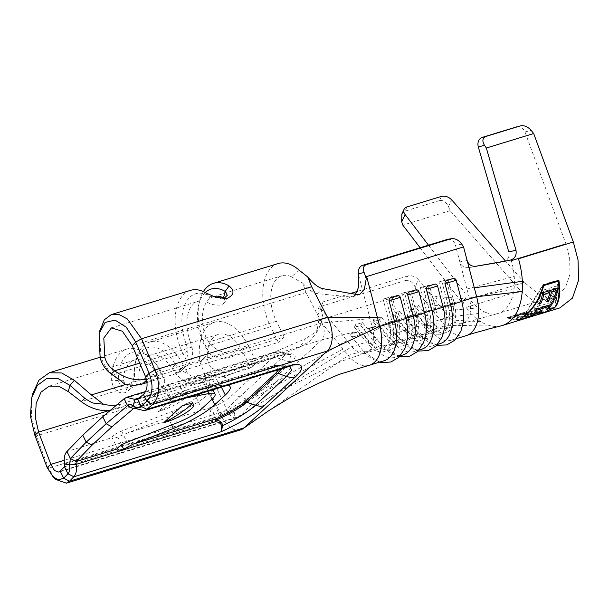 <?xml version="1.0" encoding="UTF-8"?>
<svg xmlns="http://www.w3.org/2000/svg" width="609" height="609" viewBox="0 0 609 609"><rect width="100%" height="100%" fill="white"/><g stroke="black" fill="none" stroke-linecap="round" stroke-linejoin="round"><path stroke-width="0.46" stroke-dasharray="3.04 2.28" d="M190.472 290.364A45.835 26.575 -107 0 0 184.131 294.063A45.835 26.575 -107 0 0 183.005 353.464L186.62 360.81A23.918 18.772 -132.7 0 1 181.756 370.379A23.918 18.772 -132.7 0 1 175.826 373.743L181.642 368.376A23.918 18.772 47.3 0 0 187.564 365.012A23.918 18.772 47.3 0 0 191.957 347.138L190.221 341.512L186.537 344.907A41.054 23.797 73 0 1 189.924 297.116A41.054 23.797 73 0 1 209.633 296.164L222.209 299.011L223.716 298.714M206.147 293.005L209.633 296.164L207.981 302.643C212.214 304.896 216.88 305.619 221.973 304.797L225.688 301.622L223.511 297.892M213.614 389.554L219.788 383.86A40.666 8.907 153.8 0 0 224.592 375.593A40.666 8.907 153.8 0 0 214.185 374.527L177.638 381.774L169.302 384.888A8.374 1.835 153.8 0 0 164.636 389.151A8.374 1.835 153.8 0 0 166.775 389.372L203.444 382.361A23.918 5.237 -26.2 0 1 209.565 382.985A23.918 5.237 -26.2 0 1 206.74 387.849L196.227 397.555A23.918 5.237 -26.2 0 1 171.89 411.494L121.602 431.081A8.374 1.835 153.8 0 0 112.094 437.665A8.374 1.835 153.8 0 0 112.109 437.696L66.952 451.505M177.638 381.774L183.591 393.886L174.791 396.063A8.374 1.835 153.8 0 0 170.132 400.319A8.374 1.835 153.8 0 0 172.271 400.539L186.773 397.768M466.342 335.589A36.677 21.269 73 0 1 445.164 325.792L430.251 330.352L417.98 315.31L413.633 314.594A7.278 3.41 -39.2 0 1 410.824 315.934A7.278 3.41 -39.2 0 1 408.472 316.178L413.633 314.594M456.316 338.665L451.436 340.157A36.677 21.269 -107 0 1 430.251 330.352A9.668 4.537 -39.2 0 1 423.75 334.265A9.668 4.537 -39.2 0 1 419.068 333.778L411.615 336.054L399.344 321.012L394.997 320.296A7.278 3.41 -39.2 0 1 392.188 321.636A7.278 3.41 -39.2 0 1 389.836 321.879L394.997 320.296M437.673 344.359L432.793 345.851A36.677 21.269 -107 0 1 411.615 336.054A9.668 4.537 -39.2 0 1 405.114 339.967A9.668 4.537 -39.2 0 1 400.433 339.479L392.972 341.756L380.701 326.713L376.354 325.998A7.278 3.41 -39.2 0 1 373.553 327.337A7.278 3.41 -39.2 0 1 371.193 327.573L376.354 325.998M418.276 279.592A7.97 5.314 22.5 0 0 407.611 276.029L405.792 280.429C409.735 279.828 412.856 282.074 415.148 287.159L418.276 279.592L448.803 317L431.948 322.153L430.266 325.069L424.054 326.972A27.907 16.184 -107 0 0 440.17 334.425A27.907 16.184 -107 0 0 444.03 332.171A27.907 16.184 -107 0 0 448.003 304.858L441.822 281.32L438.99 281.898L448.041 279.417L441.822 281.32M438.457 330.778L427.13 334.25A23.918 13.87 -107 0 1 413.313 327.855L424.64 324.391L411.037 307.712L418.345 305.474L416.663 308.39L410.443 310.293L424.054 326.972L424.64 324.391A23.918 13.87 -107 0 0 438.457 330.778A23.918 13.87 -107 0 0 441.761 328.845A23.918 13.87 -107 0 0 445.171 305.436L438.99 281.898M399.702 311.176L398.02 314.092L391.808 315.995L405.419 332.674L406.005 330.093L392.394 313.414L399.702 311.176L413.313 327.855L411.631 330.771L405.419 332.674A27.907 16.184 -107 0 0 421.535 340.127A27.907 16.184 -107 0 0 425.394 337.873A27.907 16.184 -107 0 0 429.368 310.56L423.186 287.022L420.355 287.6L429.398 285.119L423.186 287.022M419.814 336.48L408.487 339.944A23.918 13.87 -107 0 1 394.678 333.557L406.005 330.093A23.918 13.87 -107 0 0 419.814 336.48A23.918 13.87 -107 0 0 423.126 334.547A23.918 13.87 -107 0 0 426.536 311.138L420.355 287.6M381.067 316.878L379.384 319.794L373.172 321.697L386.776 338.376L387.362 335.795L373.759 319.116L381.067 316.878L394.678 333.557L392.988 336.472L386.776 338.376A27.907 16.184 -107 0 0 402.892 345.828A27.907 16.184 -107 0 0 406.751 343.575A27.907 16.184 -107 0 0 410.732 316.254L404.551 292.723L401.712 293.302L410.763 290.82L404.551 292.723M401.179 342.182L389.851 345.646A23.918 13.87 -107 0 1 376.035 339.259L387.362 335.795A23.918 13.87 -107 0 0 401.179 342.182A23.918 13.87 -107 0 0 404.49 340.248A23.918 13.87 -107 0 0 407.893 316.84L401.712 293.302M419.038 350.061L414.158 351.553A36.677 21.269 -107 0 1 392.972 341.756A9.668 4.537 -39.2 0 1 386.471 345.668A9.668 4.537 -39.2 0 1 381.79 345.174L374.337 347.457L362.066 332.415L357.719 331.699A7.278 3.41 -39.2 0 1 354.91 333.039A7.278 3.41 -39.2 0 1 352.558 333.275L357.719 331.699M362.431 322.58L360.741 325.495L354.529 327.391L368.141 344.07L368.727 341.497L355.123 324.818L362.431 322.58L376.035 339.259L374.352 342.174L368.141 344.07A27.907 16.184 -107 0 0 384.256 351.53A27.907 16.184 -107 0 0 388.116 349.277A27.907 16.184 -107 0 0 392.089 321.955L385.908 298.425L383.076 299.004L392.12 296.522L385.908 298.425M350.685 293.447L323.113 301.874A7.97 5.314 22.5 0 0 320.197 304.287A7.97 5.314 22.5 0 0 320.783 308.436L351.88 346.643L368.727 341.497A23.918 13.87 -107 0 0 382.543 347.884A23.918 13.87 -107 0 0 385.847 345.95A23.918 13.87 -107 0 0 389.258 322.534L383.076 299.004M138.89 376.027A33.076 19.176 73 0 1 149.936 355.329A33.076 19.176 73 0 1 171.852 368.057L175.529 364.662A41.054 23.797 -107 0 0 134.977 364.334A41.054 23.797 -107 0 0 133.881 375.7L138.89 376.027C138.654 381.896 136.309 385.893 131.856 388.017L129.534 388.283L123.353 380.777A33.076 19.176 73 0 1 134.399 360.079A33.076 19.176 73 0 1 156.323 372.807L158.546 377.983A23.918 18.772 -132.7 0 1 154.161 395.858A23.918 18.772 -132.7 0 1 148.231 399.222L114.979 409.393A39.867 31.287 47.3 0 1 110.252 410.413M148.231 399.222L154.047 393.863L120.788 404.033L114.979 409.393M116.722 404.955A39.867 31.287 47.3 0 0 120.788 404.033M154.047 393.863A23.918 18.772 47.3 0 0 159.969 390.491A23.918 18.772 47.3 0 0 164.833 380.922L161.218 373.583A45.835 26.575 -107 0 0 149.015 356.524A45.835 26.575 -107 0 0 126.946 349.018A45.835 26.575 -107 0 0 111.622 380.275C112.992 389.615 117.529 393.764 125.218 392.698C131.643 389.425 134.779 382.939 134.612 373.241A45.835 26.575 73 0 1 135.837 360.551A45.835 26.575 73 0 1 149.928 341.992A45.835 26.575 73 0 1 184.207 366.549L187.823 373.888A23.918 18.772 47.3 0 0 206.854 377.709L201.046 383.069A23.918 18.772 -132.7 0 1 175.263 372.875L171.852 368.057M299.27 270.282L291.406 276.775A33.076 19.176 -107 0 0 281.807 275.77A33.076 19.176 -107 0 0 276.417 321.308L284.152 337.028L234.45 352.23L228.641 357.59A23.918 18.772 -132.7 0 1 209.603 353.776L205.994 346.437A45.835 26.575 73 0 1 199.364 301.897A45.835 26.575 73 0 1 203.414 291.589M284.152 337.028L278.343 342.387L228.641 357.59M278.343 342.387L270.609 326.668A45.835 26.575 73 0 1 278.069 263.568M205.286 292.518A41.054 23.797 -107 0 0 198.504 305.672A41.054 23.797 -107 0 0 202.074 340.157L205.751 336.762L208.666 342.03A23.918 18.772 47.3 0 0 234.45 352.23M120.947 381.006L113.205 374.817C106.506 369.054 102.388 362.751 100.866 355.922L99.564 331.669M321.012 308.816L322.816 316.756L320.54 324.97L314.107 333.093L305.063 338.848L300.115 347.001L230.012 374.619L236.574 368.483C227.972 372.274 219.506 372.038 211.171 367.775C210.417 371.635 210.828 375.357 212.396 378.943L227.088 410.466A12.759 7.399 -107 0 0 236.817 417.698A12.759 7.399 -107 0 0 237.853 417.226A12.759 7.399 -107 0 0 238.583 416.663L321.735 339.891A12.759 7.399 -107 0 0 321.849 322.968L306.03 292.487L302.772 283.2C308.565 289.755 313.513 293.241 317.609 293.66L350.411 296.979L352.801 296.728L355.131 295.213M291.406 276.775L302.772 283.2M205.751 336.762A33.076 19.176 73 0 1 213.462 296.674A33.076 19.176 73 0 1 213.69 296.606M190.221 341.512A33.076 19.176 73 0 1 197.933 301.425A33.076 19.176 73 0 1 207.981 302.643M161.339 410.588L158.233 411.532L176.389 394.769L179.495 393.825A19.937 4.37 -26.2 0 1 188.303 393.399A19.937 4.37 -26.2 0 1 180.195 401.734A19.937 4.37 -26.2 0 1 161.339 410.588A3.989 3.129 -132.7 0 0 161.073 410.108L158.233 411.532M516.569 320.106L529.099 317.243L533.674 315.508L519.439 317.114L515.123 319.649L516.569 320.106L515.663 316.436L528.155 313.414C532.548 312.067 533.644 311.465 531.429 311.625L518.83 314.67C514.445 316.018 513.387 316.604 515.663 316.436L514.331 316.452L515.123 319.649M518.442 320.57L508.568 318.111L523.139 313.658L543.373 312.957M441.396 196.41L439.553 200.574C443.223 199.95 446.207 201.975 448.506 206.649L450.165 210.653L520.558 290.714L538.295 305.025L549.052 308.611L559.8 307.926M500.948 325.891A60.603 35.132 73 0 1 487.839 325.031A60.603 35.132 73 0 1 480.805 321.674A60.603 35.132 73 0 1 465.702 307.492L520.558 290.714M543.692 312.859L523.093 313.308L507.563 318.058L518.122 320.677M408.472 316.178C406.812 316.543 406.249 317.396 406.797 318.735L419.068 333.778A36.677 21.269 -107 0 0 420.096 334.988A36.677 21.269 -107 0 0 440.254 343.575M432.793 345.851A36.677 21.269 -107 0 0 444.699 327.459M451.436 340.157A36.677 21.269 -107 0 0 463.335 321.765M389.836 321.879C388.169 322.237 387.613 323.09 388.161 324.437L400.433 339.479A36.677 21.269 -107 0 0 401.46 340.69A36.677 21.269 -107 0 0 421.611 349.277M414.158 351.553A36.677 21.269 -107 0 0 426.056 333.161M371.193 327.573C369.534 327.939 368.97 328.791 369.518 330.139L381.79 345.174A36.677 21.269 -107 0 0 382.817 346.392A36.677 21.269 -107 0 0 402.975 354.978M379.453 362.165L364.182 352.086A36.677 21.269 -107 0 1 363.154 350.875A9.668 4.537 -39.2 0 0 367.836 351.363A9.668 4.537 -39.2 0 0 374.337 347.457A36.677 21.269 -107 0 0 395.515 357.255A36.677 21.269 -107 0 0 407.421 338.863M427.13 334.25A23.918 13.87 -107 0 0 433.844 308.9L427.663 285.362M516.744 126.847C520.375 126.17 523.116 127.875 524.973 131.97L565.921 243.927L569.636 258.17L570.032 274.157L565.205 288.247L555.233 295.982L538.257 293.698L524.258 282.393L469.653 299.095A47.845 27.74 -107 0 0 478.164 307.895A47.845 27.74 -107 0 0 486.119 312.569L448.803 317A23.918 13.87 -107 0 0 462.612 323.394A23.918 13.87 -107 0 0 462.939 323.288A23.918 13.87 -107 0 0 469.326 298.045L455.463 245.252L461.759 244.118M418.345 305.474L431.948 322.153A23.918 13.87 -107 0 0 445.765 328.548A23.918 13.87 -107 0 0 452.479 303.198L446.298 279.66M447.836 239.299A7.97 6.478 -100.2 0 1 455.463 245.252M408.487 339.944A23.918 13.87 -107 0 0 415.201 314.602L409.02 291.064M389.851 345.646A23.918 13.87 -107 0 0 396.566 320.304L390.384 296.766M60.261 471.206L238.583 416.663L351.88 346.643A23.918 13.87 -107 0 0 365.575 353.068A23.918 13.87 -107 0 0 365.689 353.037A23.918 13.87 -107 0 0 372.411 327.688L358.389 274.301M364.182 352.086A36.677 21.269 -107 0 0 384.332 360.673M368.59 365.461A36.677 21.269 73 0 1 348.241 355.435L319.436 320.128L318.621 322.024L317.784 315.31L318.088 309.387L321.301 306.274L323.113 301.874M290.63 354.583L286.968 353.167L286.329 353.837L290.63 354.583L289.595 361.997L248.601 399.847C241.552 405.685 231.778 410.984 219.293 415.734L286.329 353.837A16.747 14.844 -90.7 0 0 279.074 351.812A16.747 14.844 -90.7 0 0 272.071 353.89C275.123 353.996 275.062 355.534 271.888 358.511L230.895 396.36C227.553 399.397 222.688 402.412 216.294 405.396L213.089 406.804L127.654 432.938L167.901 417.264A40.666 8.907 153.8 0 0 209.268 393.566L213.051 390.072M467.133 260.523L459.841 261.916C461.386 266.148 464.317 268.051 468.633 267.64L502.463 262.083C507.503 260.713 509.619 257.341 508.804 251.966M256.556 362.507L250.748 367.866L243.014 352.154A33.076 19.176 -107 0 0 218.273 334.425A33.076 19.176 -107 0 0 207.25 354.484L199.904 362.028A45.835 26.575 73 0 1 214.543 322.23A45.835 26.575 73 0 1 248.822 346.787L256.556 362.507L206.854 377.709M250.748 367.866L201.046 383.069M54.635 478.194L48.674 468.405L36.319 435.937L31.424 416.008L32.041 396.436M240.547 429.893A25.517 14.791 73 0 1 221.09 415.437L206.398 383.914L204.213 372.662C212.389 377.565 220.983 378.212 230.012 374.619M64.531 466.799L211.719 421.778L214.764 417.736A16.747 5.009 -12.2 0 0 209.998 419.51L211.719 421.778C227.918 415.209 240.913 407.931 250.71 399.938L291.696 362.089C298.075 355.146 295.784 352.542 284.822 354.286L281.594 355.108L280.033 354.841A16.747 9.706 -107 0 0 272.596 352.649A16.747 9.706 -107 0 0 270.282 354.004L184.839 380.138M175.826 373.743L146.967 382.574M181.642 368.376L148.383 378.554A39.867 31.287 -132.7 0 1 146.343 379.095M227.644 385.269A40.666 8.907 153.8 0 0 219.682 385.695L190.335 391.305L183.591 393.886M278.777 369.625L273.517 365.864L190.335 391.305M290.257 366.116L275.413 365.392A3.989 0.99 90.9 0 1 275.847 366.062L286.299 366.39L290.782 365.956M127.654 432.938L117.727 437.087C114.637 438.29 112.764 438.495 112.109 437.696L117.59 448.833M199.904 362.028L204.213 372.662M211.171 367.775C208.316 363.74 207.007 359.31 207.25 354.484M288.407 366.321L274.758 365.392A3.989 3.296 -96.9 0 1 275.413 365.392L278.93 365.301L281.442 368.81M288.331 366.329L287.037 366.245A3.989 2.505 96.9 0 0 286.299 366.39M64.562 463.989L209.998 419.51A16.747 9.706 -107 0 1 213.089 406.804A16.747 3.852 66.8 0 0 214.764 417.736L219.293 415.734A16.747 2.162 65.5 0 1 216.294 405.396M286.329 353.837L283.794 353.996L284.822 354.286L137.626 399.298M290.615 354.583L284.822 354.286M139.324 397.875L280.033 354.841A16.747 9.059 125 0 1 283.794 353.996A16.747 14.045 -96 0 0 275.755 352.01L279.067 351.812A16.747 14.844 -90.7 0 0 279.067 351.812L286.968 353.167M236.574 368.483L305.063 338.848M317.609 293.66L323.059 288.696M356.95 294.52L350.411 296.979M300.115 347.001L309.722 341.215L316.497 332.796L318.621 322.024M352.558 333.275C350.891 333.641 350.335 334.493 350.883 335.833A9.668 4.537 140.8 0 0 355.565 336.32A9.668 4.537 140.8 0 0 362.066 332.415M268.957 410.542L348.241 355.435L363.154 350.875L350.883 335.833M487.839 325.031L445.164 325.792L416.358 290.485L319.436 320.128M405.792 280.429L321.301 306.274M416.358 290.485L415.148 287.159M407.611 276.029L357.414 291.384M437.193 296.667C433.814 296.225 430.723 294.467 427.906 291.399L424.229 300.138C427.069 303.229 430.182 304.987 433.585 305.406L437.193 296.667L462.916 298.593M459.095 307.065L433.585 305.406M486.119 312.569A47.845 27.74 -107 0 0 498.055 313.468A47.845 27.74 -107 0 0 498.444 313.353A47.845 27.74 -107 0 0 514.049 288.712A47.845 27.74 -107 0 0 514.232 276.425A47.845 27.74 -107 0 0 511.316 260.629M468.633 267.64L476.01 266.232M460.838 301.12L420.096 247.749M428.492 245.183L464.736 292.655M450.165 210.653L402.831 225.132M439.553 200.574L404.993 211.148L406.964 206.946M401.833 214.063L404.993 211.148M524.258 282.393L505.401 260.957M176.389 394.769L179.229 393.345A19.937 2.718 -32.7 0 1 186.925 390.963A19.937 2.718 -32.7 0 1 178.871 399.024A19.937 2.718 -32.7 0 1 161.073 410.108M191.774 403.744A19.937 2.718 147.3 0 0 192.421 402.13A19.937 2.718 147.3 0 0 184.725 404.513L181.885 405.944M360.741 325.495L374.352 342.174A27.907 16.184 -107 0 0 390.468 349.627A27.907 16.184 -107 0 0 398.301 320.06L392.12 296.522M354.529 327.391L355.123 324.818M379.384 319.794L392.988 336.472A27.907 16.184 -107 0 0 409.103 343.925A27.907 16.184 -107 0 0 416.944 314.358L410.763 290.82M373.172 321.697L373.759 319.116M398.02 314.092L411.631 330.771A27.907 16.184 -107 0 0 427.746 338.223A27.907 16.184 -107 0 0 435.58 308.656L429.398 285.119M391.808 315.995L392.394 313.414M416.663 308.39L430.266 325.069A27.907 16.184 -107 0 0 446.382 332.529A27.907 16.184 -107 0 0 454.215 302.955L448.041 279.417M410.443 310.293L411.037 307.712M317.784 315.31L320.783 308.436M523.139 313.658L522.933 312.828L554.959 307.081L557.852 280.589M508.568 318.111L508.363 317.281L522.933 312.828M523.938 316.566L508.363 317.281M507.563 318.058L507.419 317.495L523.291 316.764L543.015 284.631L558.544 279.881L558.491 280.384M523.093 313.308L522.956 312.744L507.419 317.495M555.598 306.883L522.956 312.744M543.319 285.096L543.015 284.631M558.872 280.269L558.544 279.881M543.281 285.05L524.28 316.01M558.377 281.465L555.697 305.969M550.231 304.957L548.663 303.107L550.323 298.775L551.914 298.288L549.242 305.254M552.424 301.249L550.323 298.775M536.293 309.22L534.725 307.37L548.663 303.107M535.265 310.636L534.032 309.174L534.725 307.37M548.465 305.497L547.971 304.911L534.032 309.174M546.471 309.441L547.971 304.911M546.829 309.083L546.311 309.243M554.015 300.762L551.914 298.288M548.937 306.053L548.465 307.301M542.771 292.746L541.089 290.767L556.618 286.017L555.537 288.841M558.301 287.996L556.618 286.017M539.132 304.188L536.94 301.592L541.089 290.767M539.825 302.635L538.531 301.105L536.94 301.592M542.726 292.952L541.987 292.084L538.531 301.105M548.572 290.973L547.963 290.257L541.987 292.084M546.699 301.874L544.507 299.278L547.963 290.257M547.392 300.321L546.098 298.791L544.507 299.278M550.163 290.485L549.554 289.77L549.166 290.79M548.93 291.399L546.098 298.791M554.944 289.024L554.335 288.308L549.554 289.77M553.071 299.925L550.879 297.329L554.335 288.308M553.764 298.372L552.47 296.842L550.879 297.329M555.301 289.45L552.47 296.842M535.281 315.432L534.367 311.755L541.135 310.719L541.386 311.747M541.797 311.686L541.447 310.263L534.367 311.755M538.668 312.417L538.554 311.975C542.977 310.605 543.944 310.042 541.447 310.263L542.931 310.24L543.35 311.922M532.357 314.853L532.083 313.757L538.554 311.975M526.412 317.784L525.742 315.066L532.083 313.757M525.788 318.111L524.928 314.64L524.265 315.081L525.11 318.507M527.409 317.829L526.526 314.274L524.928 314.64C523.824 315.135 524.09 315.272 525.742 315.066M527.858 317.038L527.257 314.594L526.069 314.609L526.892 317.928M537.747 312.714L537.602 312.12L527.257 314.594M540.617 313.437L539.947 310.727C541.972 310.544 541.188 311.016 537.602 312.12M535.06 315.492L534.184 311.93M532.335 315.302L531.429 311.625L532.708 311.625L533.667 315.508M529.099 317.243L528.155 313.414M519.439 317.114L518.83 314.67M531.863 315.972L530.766 315.774C532.654 315.865 531.824 316.406 528.269 317.411L518.13 319.634L516.927 319.245L520.368 317.297L530.766 315.774L529.86 312.097L530.911 312.105L531.87 315.972M520.368 317.297L519.69 314.548L529.86 312.097C531.703 311.96 530.85 312.44 527.31 313.528L516.097 315.964L516.912 319.245M528.269 317.411L527.31 313.528M518.13 319.634L517.224 315.964C515.298 316.117 516.12 315.652 519.69 314.548M134.612 373.241L133.881 375.7C133.683 381.44 131.46 385.444 127.205 387.705L124.868 387.963L120.102 385.687L118.352 380.45A41.054 23.797 73 0 1 151.831 359.173A41.054 23.797 73 0 1 160 369.412L156.323 372.807M175.529 364.662L179.236 369.206L187.823 373.888M127.205 387.705L125.218 392.698M123.353 380.777L111.622 380.275M164.833 380.922L162.527 374.314L160 369.412M209.603 353.776L204.685 345.699L202.074 340.157M223.929 298.714L223.511 298.783M186.537 344.907L187.975 350.814L186.62 360.81M34.842 435.214L36.312 435.937L206.398 383.914M47.114 467.476L48.674 468.405M100.112 357.612L100.866 355.922M287.874 362.553L289.625 360.939C292.175 360.749 292.876 361.068 291.703 361.921L287.874 362.553M289.625 360.939L291.703 361.921M234.846 414.31L234.168 412.141L232.432 413.739L234.846 414.31C235.371 416.373 230.651 415.475 232.432 413.739M166.775 389.372L172.271 400.539M406.797 318.735A9.668 4.537 140.8 0 0 411.478 319.223A9.668 4.537 140.8 0 0 417.98 315.31M388.161 324.437A9.668 4.537 140.8 0 0 392.843 324.924A9.668 4.537 140.8 0 0 399.344 321.012M369.518 330.139A9.668 4.537 140.8 0 0 374.2 330.626A9.668 4.537 140.8 0 0 380.701 326.713M162.527 374.314L161.218 373.583L126.109 384.317M158.546 377.983L81.294 401.613M270.609 326.668L205.994 346.437L204.685 345.699M276.417 321.308L208.666 342.03M187.975 350.814L183.005 353.464L113.205 374.817M306.03 292.487L132.222 345.653M191.957 347.138L139.72 363.116M169.302 384.888L124.137 398.705M174.791 396.063L134.901 408.258M514.049 288.712L469.326 298.045L372.411 327.688L321.735 339.891L143.412 394.434M145.68 391.473L272.596 352.649A16.747 16.747 0 0 1 275.755 352.01A16.747 14.045 -96 0 0 270.282 354.004L272.071 353.89M248.822 346.787L184.207 366.549L179.236 369.206M243.014 352.154L175.263 372.875M343.027 349.048L221.09 415.437L48.575 468.199M346.917 340.568L227.088 410.466L64.219 460.282M212.396 378.943L109.125 410.535M146.602 380.199L148.383 378.554M370.044 318.667L321.849 322.968L145.62 376.872M187.77 391.937L274.073 365.545A3.989 3.989 0 0 1 274.758 365.392A3.989 3.296 -96.9 0 0 273.517 365.864A3.989 2.314 73 0 1 274.073 365.545A3.989 2.314 73 0 1 275.847 366.062L136.446 408.7M250.71 399.938A3.989 3.129 -132.7 0 1 248.601 399.847L239.74 396.741A16.747 13.139 47.3 0 0 230.895 396.36M271.888 358.511A16.747 13.139 47.3 0 1 280.734 358.899L289.595 361.997A3.989 3.129 -132.7 0 0 291.696 362.089M466.958 289.024L514.232 276.425M443.839 310.917L478.164 307.895M439.949 319.405L480.805 321.674M179.229 393.345A3.989 3.129 -132.7 0 1 179.495 393.825M184.725 404.513A3.989 3.129 -132.7 0 1 184.991 404.993M448.506 206.649L451.574 199.737M524.973 131.97L531.139 130.356M214.185 374.527L219.682 385.695M203.444 382.361L207.852 391.321M206.74 387.849L212.237 399.017M196.227 397.555L201.724 408.723M171.89 411.494L177.386 422.669M121.602 431.081L127.098 442.248M117.727 437.087L121.602 444.958M167.901 417.264L171.654 424.899M209.268 393.566L212.039 399.2M219.788 383.86L221.417 387.172M164.636 389.151L170.132 400.319M111.386 327.893L197.933 301.425M213.462 296.674L281.807 275.77M400.395 355.763L395.515 357.255M462.612 323.394L445.765 328.548M382.543 347.884L365.689 353.037M176.115 395.5L134.14 408.342M136.888 399.679L283.535 354.826M236.817 417.698L58.852 472.127M214.543 322.23L149.928 341.992M126.946 349.018L100.021 357.255M218.273 334.425L149.936 355.329M134.399 360.079L49.321 386.098M290.927 365.91L288.285 366.329M283.588 354.811L284.487 354.613M365.575 353.068L345.021 359.949L331.403 365.712L299.643 381.432C287.433 387.461 277.742 392.615 270.563 396.901M237.853 417.226L270.426 396.984M462.939 323.288L498.055 313.468M555.233 295.982L498.444 313.353M188.303 393.399L186.925 390.963M193.799 404.574L192.421 402.13M390.468 349.627L384.256 351.53M409.103 343.925L402.892 345.828M427.746 338.223L421.535 340.127M446.382 332.529L440.17 334.425M399.451 356.775L382.817 346.392M418.086 351.073L401.46 340.69M436.722 345.379L420.096 334.988M466.045 297.276L462.155 305.741M318.088 309.387L320.197 304.287M320.54 324.97L316.505 332.803M359.828 294.33L352.801 296.728M209.565 382.985L212.906 389.775M224.592 375.593L230.088 386.761M124.868 387.979L129.534 388.291M225.688 301.622L227.302 295.304M134.977 364.334L135.837 360.551M151.831 359.173L149.015 356.524M198.504 305.672L199.364 301.897M222.216 299.088L225.772 298.577M159.969 390.491L154.161 395.858M187.564 365.012L181.756 370.379M32.247 395.721L31.706 398.042M53.828 477.563L53.135 476.923M99.724 331.151L99.176 333.496"/><path stroke-width="0.91" d="M203.414 291.589A45.835 26.575 73 0 1 213.462 283.33A45.835 26.575 73 0 1 229.129 285.971C234.686 290.699 234.191 294.756 227.637 298.136L225.772 298.577L215.411 297.184L206.147 293.005A45.835 26.575 -107 0 0 190.472 290.364L111.401 314.548L119.113 314.579L127.296 318.941L141.577 338.756L154.975 369.975M452.54 278.671C454.063 278.031 455.273 278.496 456.156 280.064A9.668 0.54 165.3 0 1 452.396 281.442A9.668 0.54 165.3 0 1 444.973 283.482C444.966 281.64 445.765 280.559 447.379 280.254L452.54 278.671A7.278 0.411 -14.7 0 1 450.416 279.379A7.278 0.411 -14.7 0 1 447.379 280.254M433.905 284.373C435.427 283.733 436.63 284.197 437.521 285.766A9.668 0.54 165.3 0 1 433.753 287.143A9.668 0.54 165.3 0 1 426.338 289.184C426.323 287.341 427.13 286.26 428.744 285.956L433.905 284.373A7.278 0.411 -14.7 0 1 431.781 285.081A7.278 0.411 -14.7 0 1 428.744 285.956M415.262 290.074C416.792 289.435 417.995 289.892 418.878 291.467A9.668 0.54 165.3 0 1 415.117 292.845A9.668 0.54 165.3 0 1 407.695 294.885C407.687 293.043 408.487 291.962 410.101 291.65L415.262 290.074A7.278 0.411 -14.7 0 1 413.138 290.782A7.278 0.411 -14.7 0 1 410.101 291.65M396.626 295.776C398.149 295.129 399.359 295.593 400.242 297.162A9.668 0.54 165.3 0 1 396.482 298.547A9.668 0.54 165.3 0 1 389.06 300.587C389.052 298.737 389.851 297.664 391.465 297.352L396.626 295.776A7.278 0.411 -14.7 0 1 394.503 296.484A7.278 0.411 -14.7 0 1 391.465 297.352M32.041 396.436L32.505 394.289L38.885 380.237L49.337 372.769L61.661 372.967L74.344 380.298L91.38 394.936L103.454 404.231A39.867 31.287 47.3 0 0 116.722 404.955M66.952 451.505L70.393 458.501L86.204 442.157L106.179 423.719L127.57 405.685L124.137 398.705L102.746 416.739L82.771 435.176L66.952 451.505C64.524 454.116 63.724 458.28 64.562 463.989L64.531 466.799L58.852 472.127L54.544 470.59L50.859 464.37L38.588 432.108L35.375 417.591L36.175 403.325L41.069 392.097L49.321 386.106L58.67 386.19L68.261 391.587L81.294 401.613A39.867 31.287 47.3 0 0 110.252 410.413M99.564 331.669L104.329 319.763L111.401 314.548M66.32 483.188L240.547 429.893A25.517 14.791 73 0 0 243.052 428.667A25.517 14.791 73 0 0 244.08 427.83L327.231 351.058A25.517 14.791 73 0 0 327.467 317.22L311.648 286.74L307.796 277.026L299.27 270.282A45.835 26.575 73 0 0 278.069 263.568L213.462 283.33M145.62 376.872L149.129 373.279L154.968 369.983C160.639 384.934 159.862 396.429 152.646 404.46L146.838 401.4C152.836 394.586 153.597 385.208 149.129 373.279L135.731 342.06L126.261 327.193L115.078 320.128L105.136 322.427L99.084 333.481L100.112 357.612C101.87 364.342 105.57 369.808 111.203 373.995L114.698 370.767C109.711 367.455 106.446 363.124 104.9 357.765L103.796 338.079L111.386 327.893L122.386 331.205L132.222 345.653L145.62 376.872C148.116 384.302 147.378 390.156 143.412 394.434L137.626 399.298L141.06 406.279L146.838 401.407L143.412 394.434M213.69 296.606A33.076 19.176 73 0 1 223.511 297.892L225.17 291.414A41.054 23.797 -107 0 0 205.286 292.518M133.379 408.723L111.873 426.856L92.088 445.118L76.186 461.531M186.773 397.768L208.94 393.528A23.918 5.237 -26.2 0 1 215.061 394.16A23.918 5.237 -26.2 0 1 212.237 399.017L201.724 408.723A23.918 5.237 -26.2 0 1 177.386 422.669L127.098 442.248A8.374 1.835 153.8 0 0 117.59 448.833A8.374 1.835 153.8 0 0 117.606 448.863L76.178 461.531L76.102 464.271C77.038 469.813 76.27 473.962 73.818 476.733L67.964 473.772C69.601 472.135 70.104 469.181 69.472 464.926L70.393 458.501L76.178 461.531M163.73 422.707L166.836 421.755A19.937 4.37 153.8 0 0 185.692 412.91A19.937 4.37 153.8 0 0 193.799 404.574A19.937 4.37 153.8 0 0 184.991 404.993L181.885 405.944L163.73 422.707L166.569 421.276A19.937 2.718 147.3 0 0 191.774 403.744M536.042 315.196L541.584 312.592L537.831 313.056L525.833 318.317C524.714 318.713 524.912 318.53 526.412 317.784L538.668 312.417L543.342 311.922L542.117 312.98L536.042 315.196L543.373 312.957L554.959 307.081C558.765 301.676 559.892 293.036 558.331 281.16L543.761 285.613C539.795 299.179 533.187 309.501 523.938 316.566L518.442 320.57M536.293 309.22L550.231 304.957A60.603 35.132 -107 0 0 552.424 301.249L554.015 300.762A60.603 35.132 73 0 1 548.07 308.953L546.471 309.441A60.603 35.132 -107 0 0 549.204 306.373L535.265 310.636A60.603 35.132 -107 0 0 536.293 309.22M539.132 304.188A60.603 35.132 -107 0 0 542.771 292.746L558.301 287.996A60.603 35.132 73 0 1 554.67 299.438L553.071 299.925A60.603 35.132 -107 0 0 556.261 290.569L551.48 292.031A60.603 35.132 73 0 1 548.298 301.386L546.699 301.874A60.603 35.132 -107 0 0 549.881 292.518L543.913 294.345A60.603 35.132 73 0 1 540.731 303.701L539.132 304.188M527.858 317.038L527.409 317.829M535.197 315.454L525.11 318.507M573.335 241.986L518.48 258.764A60.603 35.132 73 0 1 522.332 281.335A60.603 35.132 73 0 1 522.21 291.544A60.603 35.132 73 0 1 502.174 325.556L518.122 320.677L523.291 316.764C532.746 309.532 539.429 298.95 543.342 285.02L558.872 280.269C560.577 292.48 559.488 301.356 555.598 306.883L544.012 312.76L559.8 307.926L572.437 298.128L578.55 280.277L578.048 260.028L573.335 241.986L533.682 133.546L531.139 130.356C527.782 126.657 524.22 125.157 520.451 125.873L485.891 136.446C482.45 138.037 481.978 140.999 484.482 145.33L486.34 148.025L515.99 250.2C516.805 255.529 514.727 258.901 509.741 260.302L476.01 266.232C471.663 266.696 468.709 264.793 467.133 260.523L476.641 296.728A36.677 21.269 73 0 1 467.407 335.216A36.677 21.269 73 0 1 466.342 335.589L456.316 338.665M502.174 325.556A60.603 35.132 73 0 1 500.948 325.891L488.06 329.126C483.675 330.672 474.578 332.621 467.407 335.216M437.673 344.359L440.254 343.575A36.677 21.269 -107 0 0 450.546 304.713L444.973 283.482M418.086 351.073L428.165 350.609L436.219 345.874L442.271 336.846L444.699 327.459A36.677 21.269 -107 0 0 443.093 306.989L437.521 285.766M436.722 345.379L446.808 344.907L454.854 340.172L460.914 331.144L463.335 321.765A36.677 21.269 -107 0 0 461.729 301.288L456.156 280.064M447.227 239.451L362.736 265.296L366.39 264.633L450.888 238.789L447.227 239.451A7.97 6.478 -100.2 0 1 447.836 239.299L450.888 238.789C454.931 238.104 458.554 239.877 461.759 244.118L463.556 246.904L467.133 260.523M463.556 246.904L366.641 276.547L379.719 326.371A36.677 21.269 73 0 1 369.427 365.24A36.677 21.269 73 0 1 368.59 365.461L338.931 374.436L319.641 382.833L301.386 391.656L290.866 397.144L268.957 410.542L244.08 427.83L69.479 481.232L66.312 483.165L55.876 479.489L54.635 478.194M369.427 365.24L384.332 360.673A36.677 21.269 -107 0 0 394.632 321.811L389.06 300.587M379.453 362.165L381.599 362.621L390.887 362.005L398.941 357.27L404.993 348.249L407.421 338.863A36.677 21.269 -107 0 0 405.815 318.393L400.242 297.162M400.395 355.763L402.975 354.978A36.677 21.269 -107 0 0 413.275 316.109L407.695 294.885M399.451 356.775L409.53 356.303L417.576 351.576L423.636 342.547L426.056 333.161A36.677 21.269 -107 0 0 424.458 312.691L418.878 291.467M419.038 350.061L421.611 349.277A36.677 21.269 -107 0 0 431.91 310.407L426.338 289.184M355.131 295.213L358.488 287.341L358.32 273.784A7.97 6.478 -100.2 0 1 362.736 265.296M213.051 390.072L213.614 389.554M103.454 404.231L93.527 403.089C91.578 402.884 85.29 398.606 84.864 398.316L69.974 385.383L58.137 378.615L46.657 378.585L37.339 385.436L31.622 398.02L30.45 416.145L34.842 435.214L47.114 467.476L53.128 476.938L58.708 479.938L63.694 478.179L67.964 473.772L64.531 466.799M81.294 401.613L84.864 398.316M109.125 410.535L38.588 432.108L34.842 435.214M64.219 460.282L50.859 464.37L47.114 467.476M522.21 291.544L476.641 296.728L461.729 301.288A9.668 0.54 165.3 0 1 450.546 304.713L443.093 306.989A9.668 0.54 165.3 0 1 431.91 310.407L424.458 312.691A9.668 0.54 165.3 0 1 413.275 316.109L405.815 318.393A9.668 0.54 165.3 0 1 394.632 321.811L379.719 326.371L327.231 351.058L152.646 404.46L146.868 409.324M144.356 410.74L290.782 365.956L294.132 364.289C303.861 364.098 304.302 368.278 295.456 376.819L264.253 405.624C254.219 414.523 239.809 423.24 221.037 431.781L221.821 425.927C220.801 423.445 218.73 422.029 215.594 421.687A3.989 2.314 73 0 1 216.332 418.665C228.421 413.42 237.792 407.878 244.445 402.047L275.641 373.241L278.777 369.625M73.872 476.718L69.495 481.232M60.261 471.206L63.694 478.179L69.479 481.232M146.967 382.574L142.575 383.914A39.867 31.287 -132.7 0 1 124.639 383.967L120.711 380.823L124.639 383.967M111.203 373.995L120.947 381.006M146.343 379.095A39.867 31.287 -132.7 0 1 114.698 370.767L139.72 363.116M311.648 286.74L141.577 338.756L135.723 342.06L132.222 345.653M92.088 445.118L86.204 442.157L82.771 435.176M111.873 426.856L106.179 423.719L102.746 416.739M281.442 368.81L277.75 373.332L246.546 402.138C239.39 408.395 229.319 414.333 216.324 419.951A3.989 1.005 67.1 0 1 216.332 418.665L133.15 444.106L173.398 428.431A40.666 8.907 153.8 0 0 214.764 404.734L225.284 395.028A40.666 8.907 153.8 0 0 230.088 386.761A40.666 8.907 153.8 0 0 227.644 385.269M136.446 408.7L133.508 405.99C136.424 407.931 138.943 408.03 141.06 406.279L146.86 409.332L144.348 410.725L136.446 408.7L133.424 408.715L127.57 405.685C129.268 404.384 131.247 404.49 133.508 405.99L134.597 399.321L126.649 397.296L124.137 398.705M139.324 397.875L134.597 399.321L137.626 399.298M64.562 463.989L69.472 464.926L76.102 464.271M133.15 444.106L123.688 449.198C120.651 450.553 118.626 450.439 117.606 448.863M68.261 391.587L69.974 385.383L74.344 380.298M76.117 464.355L215.594 421.687A3.989 2.489 -73.8 0 1 216.324 419.951C219.841 420.613 222.011 422.471 222.825 425.539C237.015 418.756 247.878 411.996 255.407 405.244L246.546 402.138A3.989 3.129 47.3 0 0 244.445 402.047M275.641 373.241A3.989 3.129 47.3 0 1 277.75 373.332L286.611 376.431L291.604 370.112L290.059 366.671M146.86 409.332L294.132 364.289L290.257 366.116M221.821 425.927A3.989 2.535 -2.8 0 1 222.825 425.539L221.037 431.781L73.704 476.839M307.796 277.026C313.688 284.083 318.781 287.973 323.059 288.696L356.95 294.52L359.584 294.406M366.641 276.547L364.349 289.275L359.828 294.33M357.414 291.384L350.685 293.447M366.39 264.633C363.314 265.935 362.561 268.554 364.136 272.505L366.085 278.206M515.99 250.2L508.804 251.966L478.316 146.936A7.97 6.493 -104.6 0 1 482.313 137.375L485.891 136.446M420.096 247.749L402.831 225.132L401.696 221.767L401.833 214.063L404.094 209.245A7.97 5.473 25.2 0 0 405.099 214.543L428.492 245.183M505.401 260.957L451.574 199.737C448.529 196.745 445.141 195.634 441.396 196.41L406.964 206.946A7.97 5.473 25.2 0 0 404.094 209.245M516.744 126.847L482.313 137.375M533.682 133.546L486.34 148.025M358.32 273.784L364.136 272.505M554.959 307.081L555.598 306.883L555.697 305.969M523.291 316.764L524.28 316.01M558.331 281.16L557.852 280.589L543.342 285.027M543.761 285.613L543.319 285.096M558.491 280.384L558.377 281.465M549.204 306.373L548.465 305.497M548.07 308.953L546.829 309.083M549.242 305.254L548.937 306.053M548.465 307.301L547.902 308.755M540.731 303.701L539.825 302.635M543.913 294.345L542.726 292.952M549.881 292.518L548.572 290.973M548.298 301.386L547.392 300.321M551.48 292.031L550.163 290.485M549.166 290.79L548.93 291.399M556.261 290.569L554.944 289.024M554.67 299.438L553.764 298.372M555.537 288.841L555.301 289.45M542.117 312.98L541.797 311.686M223.716 298.714L227.302 295.304L225.17 291.414L229.129 285.971M227.637 298.136L223.511 298.783M126.109 384.317L91.38 394.936M134.901 408.258L133.424 408.715M264.253 405.624A16.747 13.139 47.3 0 1 255.407 405.244L286.611 376.431A16.747 13.139 -132.7 0 0 295.456 376.819M142.575 383.914L146.602 380.199M377.382 317.449L327.467 317.22L154.968 369.983M104.9 357.765L100.112 357.612M474.297 287.806L522.332 281.335M484.482 145.33L478.316 146.936M405.099 214.543L401.696 221.767M565.921 243.927L511.316 260.629M166.569 421.276A3.989 3.129 -132.7 0 1 166.836 421.755M207.852 391.321L208.94 393.528M121.602 444.958L123.688 449.198M171.654 424.899L173.398 428.431M212.039 399.2L214.764 404.734M221.417 387.172L225.284 395.028M525.575 318.4L518.761 320.479M145.68 391.473L126.642 397.289M100.021 357.255L49.337 372.754M243.052 428.667L268.82 410.641M541.591 312.592L541.386 311.747M212.906 389.775L215.061 394.16M32.574 394.335L32.247 395.721M55.883 479.481L53.828 477.563M100.028 329.872L99.724 331.151"/></g></svg>
